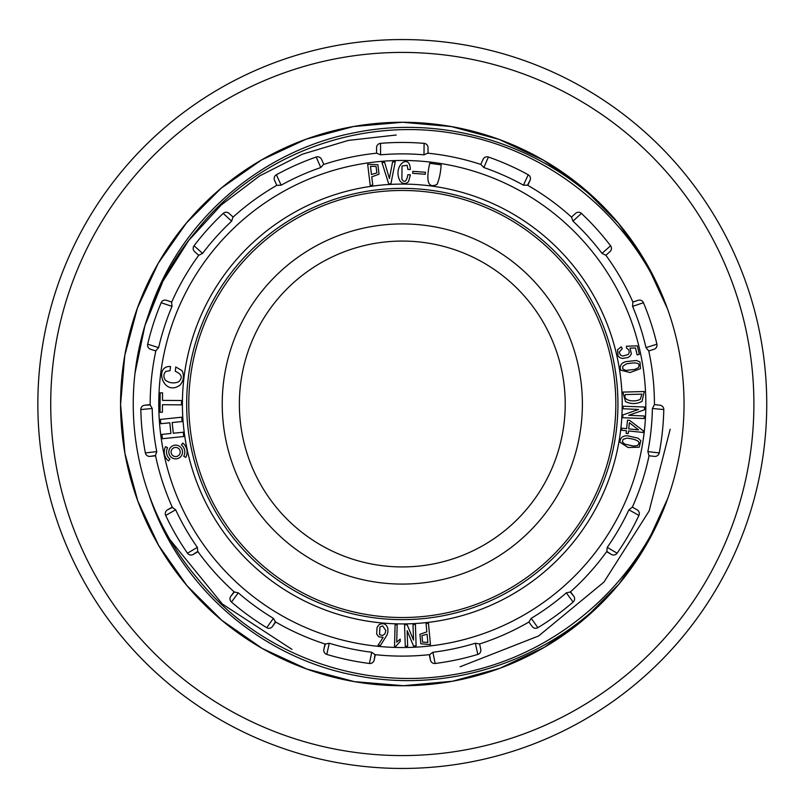 <?xml version="1.0" encoding="UTF-8"?>
<svg xmlns="http://www.w3.org/2000/svg" width="808" height="808" viewBox="0 0 808 808"><rect width="100%" height="100%" fill="white"/><g stroke="black" fill="none" stroke-linecap="round" stroke-linejoin="round"><path stroke-width="1.21" d="M239.37 404A162.933 162.933 0 0 0 483.77 545.097A162.933 162.933 0 0 0 483.77 262.903A162.933 162.933 0 0 0 239.37 404M684.043 404A281.739 281.739 0 0 1 270.417 652.965A281.739 281.739 0 0 1 447.854 125.967A281.739 281.739 0 0 1 684.043 404M148.823 494.233C178.76 586.901 261.075 657.954 355.954 675.549C450.925 694.526 553.51 659.288 616.979 586.457M616.979 221.543C553.096 148.389 450.44 113.494 355.974 132.451C260.883 150.197 178.538 221.362 148.823 313.767M460.095 666.772L538.633 635.957L603.93 582.114L649.147 510.969L670.175 429.23M396.233 135.007L348.329 140.41L302.414 154.197L259.6 175.942L221.241 204.98L188.688 240.481L162.953 281.164L144.905 325.685L135.118 372.72M766.752 404A364.448 364.448 0 0 1 220.079 719.625A364.448 364.448 0 0 1 220.079 88.375A364.448 364.448 0 0 1 766.752 404A364.448 364.448 0 0 1 220.079 719.625A364.448 364.448 0 0 1 220.079 88.375A364.448 364.448 0 0 1 766.752 404M575.609 213.342L571.468 217.069L575.609 213.342A4.293 4.293 0 0 1 581.406 213.403A261.55 261.55 0 0 1 610.575 245.794A4.293 4.293 0 0 1 610.03 251.581L605.899 255.298L610.03 251.581M605.899 255.298L601.99 253.379L610.575 245.794A261.55 261.55 0 0 0 581.406 213.403L572.973 221.15L571.468 217.069M601.99 253.379A250.127 250.127 0 0 0 572.973 221.15M527.816 185.345L530.078 180.265L527.523 185.184A252.116 252.116 0 0 1 571.721 217.291A252.116 252.116 0 0 0 527.523 185.184L523.463 185.184A250.127 250.127 0 0 0 483.841 167.539L480.81 164.418A252.116 252.116 0 0 0 428.028 153.207L427.695 153.167A252.116 252.116 0 0 1 481.124 164.529A252.116 252.116 0 0 0 427.695 153.167L423.988 154.823A250.127 250.127 0 0 0 380.619 154.823L376.579 153.207L376.579 147.632L376.579 153.207M649.036 455.803L654.571 456.379L649.036 455.803L647.854 451.611A250.127 250.127 0 0 0 652.389 408.474L654.419 404.626L659.954 405.212L654.419 404.626A252.116 252.116 0 0 0 648.774 350.965L645.986 347.622A250.127 250.127 0 0 0 632.583 306.373L632.876 302.03L638.168 300.313L632.876 302.03M648.774 350.965L654.066 349.248L648.774 350.965M637.179 509.899L632.361 507.121L637.179 509.899A4.293 4.293 0 0 1 638.916 515.443A261.55 261.55 0 0 1 617.12 553.197A261.55 261.55 0 0 0 638.916 515.443L628.947 509.808L632.361 507.121M606.636 551.682L611.454 554.46L606.828 551.41A252.116 252.116 0 0 1 570.276 592.001L573.801 596.284L570.529 591.779M528.907 622.019L531.22 618.342L537.865 627.675A261.55 261.55 0 0 0 573.135 602.051A261.55 261.55 0 0 1 537.865 627.675A4.293 4.293 0 0 1 532.179 626.523L528.907 622.019L532.179 626.523M480.77 649.41L479.609 643.966L480.77 649.41A4.293 4.293 0 0 1 477.811 654.409A261.55 261.55 0 0 1 435.169 663.469A261.55 261.55 0 0 0 477.811 654.409L475.326 643.229L479.609 643.966M429.28 654.662L430.442 660.106L429.614 654.631A252.116 252.116 0 0 1 374.993 654.631L374.165 660.106L375.326 654.662M324.998 643.966L323.836 649.41L325.311 644.067A252.116 252.116 0 0 1 275.407 621.857L272.427 626.523L275.7 622.019M234.078 591.779L230.805 596.284L234.32 592.001A252.116 252.116 0 0 1 197.768 551.41L193.152 554.46L197.97 551.682M172.245 507.121L167.418 509.899L172.377 507.424A252.116 252.116 0 0 1 155.5 455.47L150.036 456.379L155.57 455.803M150.187 404.626L144.652 405.212L150.187 404.97A252.116 252.116 0 0 1 155.904 350.642L155.833 350.965A252.116 252.116 0 0 0 150.187 404.626M150.541 349.248L155.833 350.965L150.541 349.248A4.293 4.293 0 0 1 147.692 344.188A261.55 261.55 0 0 1 161.156 302.727A4.293 4.293 0 0 1 166.438 300.313L171.73 302.03L166.438 300.313M194.577 251.581L198.707 255.298L194.577 251.581A4.293 4.293 0 0 1 194.031 245.794A261.55 261.55 0 0 1 223.2 213.403A4.293 4.293 0 0 1 228.997 213.342L233.138 217.069L228.997 213.342M274.528 180.265L276.791 185.345L274.528 180.265A4.293 4.293 0 0 1 276.376 174.76A261.55 261.55 0 0 1 316.201 157.035A4.293 4.293 0 0 1 321.534 159.338L323.796 164.418L321.534 159.338M428.028 153.207L428.028 147.632L428.028 153.207M483.073 159.338L480.81 164.418L483.073 159.338A4.293 4.293 0 0 1 488.406 157.035A261.55 261.55 0 0 1 528.22 174.76A4.293 4.293 0 0 1 530.078 180.265M667.751 309.565C633.967 218.524 550.389 149.48 455.338 133.684C360.136 116.534 257.924 153.833 197.344 229.684A269.054 269.054 0 0 0 197.344 578.316C258.207 654.318 360.388 691.537 455.318 674.327C550.985 658.217 633.967 589.315 667.751 498.435L647.087 543.471L619.1 583.932L584.477 618.888L544.37 647.299L499.849 668.287L452.44 681.245L403.414 685.709L354.459 681.649L306.848 669.054L262.257 648.46L221.836 620.322L187.002 585.709L158.651 545.42L137.784 500.97L124.947 453.409L120.574 404.505L124.796 355.409L137.451 307.969L158.227 263.297L186.365 223.059L221.18 188.203L261.408 160.045L306.05 139.218L353.49 126.543L402.566 122.271L451.48 126.614L499.041 139.39L543.521 160.237L583.82 188.527L618.484 223.362L646.642 263.731L667.277 308.343M648.703 350.642A252.116 252.116 0 0 1 654.419 404A252.116 252.116 0 0 1 654.409 404.97M605.697 255.035A252.116 252.116 0 0 1 633.007 302.344A252.116 252.116 0 0 0 605.697 255.035M323.796 164.418L323.473 164.529A252.116 252.116 0 0 1 376.912 153.167M323.473 164.529L320.766 167.539A250.127 250.127 0 0 0 281.144 185.184L276.791 185.345M233.138 217.069L232.886 217.291A252.116 252.116 0 0 1 277.083 185.184M232.886 217.291L231.633 221.15A250.127 250.127 0 0 0 202.616 253.379L198.707 255.298M171.73 302.03L171.599 302.344A252.116 252.116 0 0 1 198.909 255.035M171.599 302.344L172.023 306.373A250.127 250.127 0 0 0 158.621 347.622L155.904 350.642M150.187 404.97L152.217 408.474A250.127 250.127 0 0 0 156.752 451.611L155.5 455.47M172.377 507.424L175.659 509.808A250.127 250.127 0 0 0 197.344 547.37L197.768 551.41M234.32 592.001L238.289 592.84A250.127 250.127 0 0 0 273.387 618.342L275.407 621.857M325.311 644.067L329.28 643.229A250.127 250.127 0 0 0 371.71 652.248L374.993 654.631M429.614 654.631L432.896 652.248A250.127 250.127 0 0 0 475.326 643.229M529.2 621.857A252.116 252.116 0 0 1 479.296 644.067M531.22 618.342A250.127 250.127 0 0 0 566.317 592.84L570.276 592.001M606.828 551.41L607.252 547.37A250.127 250.127 0 0 0 628.947 509.808M649.107 455.47A252.116 252.116 0 0 1 632.23 507.424M291.971 649.369L222.362 604.03L170.023 539.764M582.386 404A180.083 180.083 0 0 1 312.262 559.954A180.083 180.083 0 0 1 312.262 248.046A180.083 180.083 0 0 1 582.386 404M615.827 404A213.524 213.524 0 0 1 295.536 588.921A213.524 213.524 0 0 1 295.536 219.079A213.524 213.524 0 0 1 615.827 404M376.579 147.632A4.293 4.293 0 0 1 380.507 143.359A261.55 261.55 0 0 1 424.099 143.359A4.293 4.293 0 0 1 428.028 147.632M423.988 154.823L424.099 143.359A261.55 261.55 0 0 0 380.507 143.359L380.619 154.823M320.766 167.539L316.201 157.035A261.55 261.55 0 0 0 276.376 174.76L281.144 185.184M231.633 221.15L223.2 213.403A261.55 261.55 0 0 0 194.031 245.794L202.616 253.379M172.023 306.373L161.156 302.727A261.55 261.55 0 0 0 147.692 344.188L158.621 347.622M150.036 456.379A4.293 4.293 0 0 1 145.369 452.924A261.55 261.55 0 0 1 140.814 409.565A4.293 4.293 0 0 1 144.652 405.212M152.217 408.474L140.814 409.565A261.55 261.55 0 0 0 145.369 452.924L156.752 451.611M193.152 554.46A4.293 4.293 0 0 1 187.486 553.197A261.55 261.55 0 0 1 165.691 515.443A4.293 4.293 0 0 1 167.418 509.899M175.659 509.808L165.691 515.443A261.55 261.55 0 0 0 187.486 553.197L197.344 547.37M272.427 626.523A4.293 4.293 0 0 1 266.741 627.675A261.55 261.55 0 0 1 231.472 602.051A4.293 4.293 0 0 1 230.805 596.284M238.289 592.84L231.472 602.051A261.55 261.55 0 0 0 266.741 627.675L273.387 618.342M374.165 660.106A4.293 4.293 0 0 1 369.428 663.469A261.55 261.55 0 0 1 326.796 654.409A4.293 4.293 0 0 1 323.836 649.41M329.28 643.229L326.796 654.409A261.55 261.55 0 0 0 369.428 663.469L371.71 652.248M432.896 652.248L435.169 663.469A4.293 4.293 0 0 1 430.442 660.106M573.801 596.284A4.293 4.293 0 0 1 573.135 602.051L566.317 592.84M607.252 547.37L617.12 553.197A4.293 4.293 0 0 1 611.454 554.46M659.954 405.212A4.293 4.293 0 0 1 663.792 409.565A261.55 261.55 0 0 1 659.237 452.924A4.293 4.293 0 0 1 654.571 456.379M647.854 451.611L659.237 452.924A261.55 261.55 0 0 0 663.792 409.565L652.389 408.474M638.168 300.313A4.293 4.293 0 0 1 643.451 302.727A261.55 261.55 0 0 1 656.914 344.188A4.293 4.293 0 0 1 654.066 349.248M645.986 347.622L656.914 344.188A261.55 261.55 0 0 0 643.451 302.727L632.583 306.373M523.463 185.184L528.22 174.76A261.55 261.55 0 0 0 488.406 157.035L483.841 167.539M162.489 400.384L162.539 392.85L160.156 392.829L160.014 412.231L162.398 412.252L162.458 404.717L181.507 404.859L181.537 400.516L162.489 400.384M182.164 421.524L181.719 417.211L160.388 419.403L160.832 423.715L169.821 422.796L170.912 433.482L161.933 434.401L162.378 438.714L183.699 436.522L183.254 432.209L173.286 433.239L172.185 422.554L182.164 421.524M182.143 370.741L175.77 366.953L175.265 371.266C181.871 374.215 182.992 377.73 178.639 381.81C173.942 383.659 169.549 383.144 165.438 380.255C163.287 376.962 163.408 374.033 165.771 371.468L170.034 370.65L170.518 366.529C153.571 365.448 163.347 397.243 180.012 385.103C183.658 380.73 184.365 375.942 182.143 370.741M376.084 166.468L376.871 172.942L371.478 174.477L370.478 166.266L376.084 166.468M379.023 174.205L377.881 164.731L367.67 164.206L370.236 185.487L372.771 185.184L371.761 176.841L379.023 174.205M382.679 625.917L385.83 630.543L384.911 633.916L382.406 635.583L379.558 634.583L379.962 626.937L382.679 625.917M387.072 634.866L387.921 631.856L387.779 628.068C386.072 623.726 383.123 622.625 378.952 624.766L377.033 627.563L376.669 634.007L378.679 636.765L383.133 637.411L378.043 645.269L380.437 645.481L387.072 634.866M390.921 183.769L395.243 161.802L392.587 161.943L389.406 178.578L384.628 162.388L381.972 162.539L388.699 183.891L390.921 183.769M400.243 639.098L396.708 642.148L397.172 624.847L395.092 624.786L394.516 646.35L395.758 646.38L400.172 641.481L400.243 639.098M408.575 181.517L410.403 174.76L407.858 174.74C406.525 181.628 404.545 183.133 401.899 179.255L402.01 165.963L407.171 165.327L407.909 169.468L410.343 169.488C409.959 152.53 391.961 165.792 400.051 181.002C402.828 184.123 405.666 184.295 408.575 181.517M407.151 624.746L404.545 624.826L405.273 646.259L407.666 646.178L407.141 630.634L413.504 645.976L416.12 645.885L415.393 624.463L412.999 624.544L413.524 640.087L407.151 624.746M412.676 173.336L425.271 174.255L425.412 172.256L412.827 171.336L412.676 173.336M422.574 642.107L421.958 635.613L427.068 634.25L427.856 642.491L422.574 642.107M419.948 634.29L420.847 643.784L430.472 644.633L428.452 623.291L426.058 623.513L426.846 631.876L419.948 634.29M437.037 184.406C439.33 178.992 440.703 172.478 441.138 164.852L429.735 163.267C427.594 172.963 424.826 190.375 437.037 184.406M627.25 438.108C638.088 439.623 641.411 442.138 637.229 445.673L633.482 446.056L624.715 444.137L622.312 441.774L623.17 439.279L627.25 438.108M638.037 438.178L627.755 435.835C622.867 435.542 620.241 437.653 619.898 442.148L628.089 447.511L639.199 447.188L640.855 440.724L638.037 438.178M638.603 429.876L628.745 428.866L629.371 422.695L638.603 429.876M627.493 420.17L626.634 428.654L621.887 428.169L621.675 430.26L626.412 430.745L626.15 433.391L628.26 433.603L628.533 430.957L643.128 432.452L643.299 430.795L629.614 420.382L627.493 420.17M619.221 352.066L622.291 348.642L621.231 346.834L617.534 349.793L617.989 355.934L619.938 357.702L622.554 358.459L627.866 357.53L629.987 356.126L631.391 353.823L630.018 348.117L635.522 347.985L637.108 354.894L639.31 354.389L637.35 345.854L626.362 346.228L626.543 348.117L628.755 349.935L629.321 352.359L628.26 354.48L622.776 356.086L620.322 354.944L619.221 352.066M622.827 414.969L622.726 417.736L644.148 418.524L644.239 415.979L628.705 415.292L644.471 409.787L644.572 407.02L623.15 406.222L623.059 408.767L638.593 409.454L622.827 414.969M626.261 363.903C637.007 361.853 640.966 363.166 638.148 367.862L634.714 369.428L625.796 370.428L622.766 368.963L622.776 366.327L626.261 363.903M636.502 360.499L626.008 361.59C621.281 362.893 619.484 365.731 620.595 370.104L630.078 372.538L640.502 368.65L639.986 362.004L636.502 360.499M640.219 399.384C634.33 402.455 622.705 400.869 625.291 394.587L641.956 394.132L640.219 399.384M625.543 401.616C631.078 404.263 636.573 404.192 642.037 401.384L644.269 391.516L622.837 392.102L625.543 401.616M165.579 446.632L167.589 447.703A9.151 9.151 0 0 0 169.943 459.136L168.508 460.924A11.433 11.433 0 0 1 165.579 446.632M168.811 452.005A6.858 6.858 0 0 0 179.093 457.944A6.858 6.858 0 0 0 179.093 446.056A6.858 6.858 0 0 0 168.811 452.005M171.094 452.005A4.575 4.575 0 0 0 177.952 455.964A4.575 4.575 0 0 0 177.952 448.046A4.575 4.575 0 0 0 171.094 452.005M182.82 443.087L181.396 444.865A9.151 9.151 0 0 1 183.739 456.298L185.759 457.379A11.433 11.433 0 0 0 182.82 443.087M753.894 404A351.591 351.591 0 0 0 226.513 99.515A351.591 351.591 0 0 0 226.513 708.485A351.591 351.591 0 0 0 753.894 404M622.221 404A219.928 219.928 0 0 1 292.344 594.456A219.928 219.928 0 0 1 292.344 213.544A219.928 219.928 0 0 1 622.221 404M645.845 404A243.541 243.541 0 0 0 280.538 193.092A243.541 243.541 0 0 0 280.538 614.908A243.541 243.541 0 0 0 645.845 404M617.938 404A215.635 215.635 0 0 0 402.303 188.365A215.635 215.635 0 0 0 186.668 404A215.635 215.635 0 0 0 402.303 619.635A215.635 215.635 0 0 0 617.938 404M477.811 654.409A261.55 261.55 0 0 1 435.169 663.469M573.135 602.051A261.55 261.55 0 0 1 537.865 627.675M638.916 515.443A261.55 261.55 0 0 1 617.12 553.197"/></g></svg>
